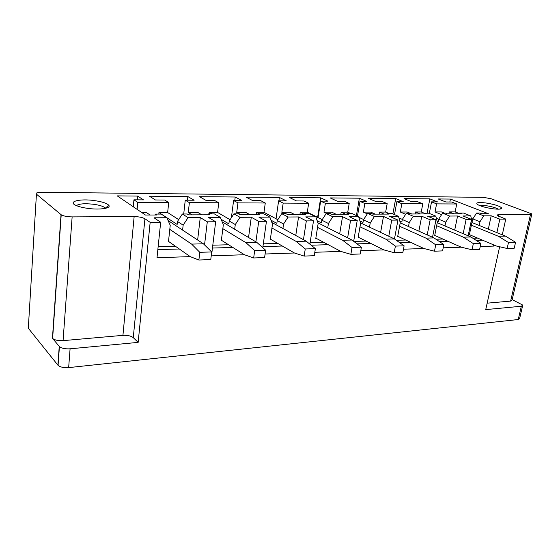 <?xml version="1.0" encoding="UTF-8"?>
<svg xmlns="http://www.w3.org/2000/svg" width="560" height="560" viewBox="0 0 560 560"><rect width="100%" height="100%" fill="white"/><g stroke="black" fill="none" stroke-linecap="round" stroke-linejoin="round"><path stroke-width="0.84" d="M169.176 241.871L168.455 241.892L170.226 225.302L166.831 217.728L161.252 214.074L155.484 214.095L156.842 214.991L145.467 215.04L117.264 195.888L137.634 196.084L143.5 199.885L133.931 199.822L137.774 202.363L137.109 209.363M52.444 338.268L52.619 338.457C54.81 340.158 58.296 340.886 63.07 340.641L122.934 335.349C127.561 335.132 131.005 335.888 133.266 337.631L138.152 342.384L70.084 348.81C65.24 349.083 61.684 348.334 59.43 346.577L52.444 338.268L61.026 214.634L36.435 194.166C35.476 192.969 37.296 192.339 41.895 192.283L483.518 197.344L491.246 198.793L531.86 213.913L530.467 214.606L498.771 214.767L498.442 216.272M522.578 305.914L519.673 318.325L518.238 319.529L68.656 367.612C63.84 367.934 60.312 367.185 58.072 365.372L28.308 328.244L36.435 194.166M61.026 214.634L61.208 214.774C63.532 216.09 67.172 216.797 72.135 216.895L134.141 216.587C138.929 216.692 142.52 217.413 144.928 218.757L150.157 222.355L160.678 222.257L154.056 217.805L166.831 217.728M518.238 319.529L521.339 306.243L485.737 309.603L499.639 246.757M502.285 234.808L505.757 219.086L499.835 219.142L491.204 215.803L488.32 229.152M493.423 244.79L493.934 246.071L494.144 245.091M496.881 232.617L499.835 219.142M493.934 246.071L480.235 246.54M468.132 235.802L471.569 219.401L466.116 219.45L457.583 215.999L449.638 216.048L442.554 213.157L438.69 219.198L445.739 222.152L444.969 225.974M460.145 246.701L460.348 247.233L460.432 246.827M463.162 233.688L466.116 219.45M460.348 247.233L443.191 247.828M432.516 237.265L435.981 219.73L430.157 219.786L421.75 216.216L413.273 216.265L406.301 213.276L402.304 219.513L409.234 222.565L408.485 226.534M427.203 234.892L430.157 219.786M397.726 236.278L423.878 248.5L403.473 249.207M394.464 238.959L397.95 220.08L391.72 220.136L383.481 216.44L374.409 216.496L367.598 213.402L363.44 219.849L370.223 223.013L369.495 227.136M388.78 236.264L391.72 220.136M358.197 237.181L383.81 249.886L360.794 250.691M353.668 241.311L357.224 220.451L350.546 220.514L342.517 216.685L332.794 216.741L326.165 213.535L321.853 220.213L328.433 223.496L327.747 227.787M347.634 237.832L350.546 220.514M315.84 238.133L340.781 251.384L314.804 252.287M309.876 244.16L313.509 220.857L306.327 220.92L298.564 216.944L288.113 217.007L281.722 213.682L277.228 220.605L283.577 224.007L282.919 228.494M303.457 239.673L306.327 220.92M270.361 239.155L294.441 252.994L265.104 254.009M262.766 247.681L266.455 221.284L258.713 221.354L251.272 217.231L240.016 217.294L233.912 213.836L229.236 221.025L235.284 224.56L234.675 229.257M255.899 241.864L258.713 221.354M221.389 240.24L244.398 254.73L211.491 255.871L215.663 221.753L207.298 221.83L200.263 217.532L197.638 240.002M204.54 244.909L207.298 221.83M168.504 241.402L190.183 256.606L157.003 257.761L160.678 222.257M138.152 342.384L150.157 222.355M512.176 299.621L522.767 305.102L521.339 306.243M200.263 217.532L188.09 217.602L183.155 225.155L177.464 221.473L177.142 224.441L158.963 212.548L158.802 214.088M182.602 230.097L183.155 225.155M175.322 246.183L158.151 246.645M155.484 214.095L155.393 214.998M133.28 206.766L133.931 199.822M137.277 199.843L137.634 196.084M187.446 200.186L187.852 196.56L149.443 196.196L155.414 199.969L164.696 200.032L168.707 202.524L167.65 212.534L158.963 212.548M168.707 202.524L137.774 202.363M150.094 215.019L146.461 212.576L141.855 212.59M178.682 219.618L167.65 212.534M188.09 217.602L182.35 214.011L187.208 213.99L188.622 214.872L209.832 214.788L208.383 213.92L208.278 214.795M187.852 196.56L194.138 200.235L185.255 200.172L189.378 202.629L188.272 212.485L192.115 214.858M183.715 214.004L185.255 200.172M209.314 213.92L209.496 212.443L211.981 213.913M234.773 200.515L235.221 197.015L199.479 196.672L205.856 200.312L214.473 200.375L218.75 202.776L217.567 212.422L209.496 212.443M218.75 202.776L189.378 202.629M201.789 214.816L197.89 212.464L188.272 212.485M230.09 219.702L217.567 212.422M233.912 213.836L238.413 213.822L239.911 214.669L259.56 214.592L258.027 213.759L257.915 214.599M235.221 197.015L241.857 200.564L233.59 200.508L237.958 202.874L236.726 212.38L240.8 214.662M231.399 217.7L233.59 200.508M256.165 214.606L256.473 212.338L259.098 213.759M278.908 200.816L279.391 197.435L246.043 197.12L252.763 200.634L260.792 200.69L265.279 203.014L263.991 212.324L256.473 212.338M265.279 203.014L237.958 202.874M249.788 214.627L245.679 212.359L236.726 212.38M277.809 219.702L263.991 212.324M281.722 213.682L285.894 213.668L287.469 214.48L305.725 214.41L304.129 213.612L304.003 214.417M279.391 197.435L286.328 200.865L278.614 200.816L283.178 203.105L281.848 212.282L284.529 213.675M276.052 218.764L278.614 200.816M299.936 214.431L300.272 212.24L304.045 214.137M317.618 217.364L320.684 197.827L289.506 197.533L296.499 200.935L303.996 200.991L308.665 203.231L307.286 212.226L300.272 212.24M308.665 203.231L283.178 203.105M294.476 214.452L290.192 212.268L281.848 212.282M322.217 219.646L307.286 212.226M326.165 213.535L330.057 213.521L331.681 214.305L348.691 214.242L347.039 213.465L346.906 214.249M320.684 197.827L327.859 201.152L320.649 201.103L325.374 203.315L323.967 212.191L326.739 213.535M318.059 217.581L320.649 201.103M340.837 214.27L341.187 212.156L345.646 214.249M356.419 215.565L359.373 198.198L330.155 197.918L337.379 201.222L344.393 201.264L349.202 203.441L347.753 212.142L341.187 212.156M349.202 203.441L325.374 203.315M336.196 214.291L331.765 212.177L323.967 212.191M363.643 219.541L358.834 217.308M350.574 213.458L347.753 212.142M367.598 213.402L371.224 213.388L372.897 214.144L388.78 214.081L387.086 213.339L386.953 214.088M359.373 198.198L366.744 201.418L359.989 201.376L364.847 203.518L363.363 212.107L367.283 213.885M357.483 216.062L359.989 201.376M379.141 214.123L379.505 212.072L384.069 214.102M392.896 213.892L395.696 198.548L368.256 198.282L375.669 201.481L382.249 201.53L387.17 203.63L385.658 212.058L379.505 212.072M387.17 203.63L364.847 203.518M375.221 214.137L370.671 212.093L363.363 212.107M402.367 219.415L398.944 217.91M388.549 213.332L385.658 212.058M406.301 213.276L409.703 213.262L411.411 213.997L426.272 213.934L424.543 213.213L424.403 213.941M395.696 198.548L403.221 201.67L396.879 201.628L401.842 203.707L400.309 212.023L405.629 214.319M394.506 214.599L396.879 201.628M415.079 213.983L415.457 211.995L420.119 213.962M427.077 213.206L429.856 198.87L404.04 198.625L411.607 201.726L417.788 201.775L422.807 203.812L421.239 211.981L415.457 211.995M422.807 203.812L401.842 203.707M411.803 213.99L407.169 212.009L400.309 212.023M438.676 219.282L436.359 218.316M424.522 213.353L421.239 211.981M442.554 213.157L445.739 213.143L447.475 213.85L461.412 213.801L459.662 213.101L459.515 213.808M429.856 198.87L437.514 201.908L431.55 201.866L436.597 203.882L435.015 211.953L441.595 214.655M429.296 213.416L431.55 201.866M448.875 213.85L449.267 211.918L453.992 213.829M449.855 201.992L450.443 199.066L438.151 198.954L445.837 201.964L451.654 202.006L456.743 203.987L455.133 211.904L449.267 211.918M456.743 203.987L436.597 203.882M444.437 213.15L441.462 211.939L435.015 211.953M472.815 218.988L471.317 218.386M459.543 213.675L455.133 211.904M491.204 215.803L483.742 215.845L476.567 213.045L479.99 213.031L481.747 213.717L488.334 213.689L450.443 199.066M471.905 221.053L472.346 221.228L472.836 218.897L476.567 213.045M483.742 215.845L479.976 221.753L472.836 218.897M479.192 225.449L479.976 221.753M469.805 234.815L469.357 234.829L472.087 221.844L471.555 219.471M471.569 219.401L463.022 215.971L470.771 215.922L471.541 219.387M477.596 238.105L472.871 238.231M505.757 219.086L497.217 215.565C496.762 215.061 497.28 214.788 498.771 214.767M487.165 303.163L510.643 301.091L530.467 214.606M531.734 214.452L512.092 299.971L510.643 301.091M105.483 208.341L104.692 207.508C102.536 206.059 98.7 204.967 93.191 204.225C84.427 203.315 78.855 203.784 76.454 205.632M88.466 208.467C100.415 210.049 111.447 208.201 108.773 205.254C106.785 203.196 101.829 201.614 93.905 200.515C79.94 198.576 67.648 201.551 75.642 205.254C78.61 206.661 82.88 207.732 88.466 208.467M498.33 209.181C495.754 207.697 491.61 206.528 485.884 205.66L479.43 205.478M492.737 208.761C498.862 209.489 501.865 209.237 501.732 208.005C499.765 206.024 494.431 204.337 485.73 202.944C478.163 202.097 475.419 202.622 477.505 204.505C480.648 206.276 485.723 207.697 492.737 208.761M482.671 240.247L476.301 240.429M470.771 215.922L463.631 213.087L459.662 213.101M457.583 215.999L454.699 230.104M447.846 241.255L439.292 241.5M435.981 219.73L427.553 216.181L435.813 216.132L428.771 213.199L424.543 213.213M421.75 216.216L418.873 231.175M410.669 242.326L399.637 242.641M397.95 220.08L389.683 216.405L398.51 216.356L391.601 213.325L387.086 213.339M383.481 216.44L380.625 232.4M370.881 243.474L357.042 243.873M357.224 220.451L349.16 216.643L358.617 216.587L351.869 213.451L347.039 213.465M342.517 216.685L339.682 233.821M328.209 244.706L311.15 245.196M313.509 220.857L305.697 216.902L315.847 216.846L309.309 213.591L304.129 213.612M298.564 216.944L295.771 235.487M282.324 246.029L262.92 246.589M266.455 221.284L258.958 217.182L269.885 217.119L263.599 213.738L258.027 213.759M251.272 217.231L248.549 237.503M232.848 247.457L212.45 248.045M215.663 221.753L208.558 217.483L220.36 217.413L214.389 213.906L208.383 213.92M179.34 249.004L157.843 249.62M182.35 214.011L177.464 221.473M220.36 217.413L223.335 224.7L221.333 240.646L222.005 240.632M221.137 219.317L228.872 223.881L229.236 221.025M269.885 217.119L272.489 224.133L270.312 239.498L270.935 239.484M271.04 220.22L276.836 223.356L277.228 220.605M315.847 216.846L318.129 223.608L315.798 238.434L316.372 238.42M317.156 220.724L321.426 222.873L321.853 220.213M358.617 216.587L360.612 223.125L358.148 237.44L358.687 237.426M359.961 220.99L362.999 222.418L363.44 219.849M398.51 216.356L400.253 222.67L397.684 236.509L398.188 236.495M399.819 221.102L401.842 221.998L402.304 219.513M435.813 216.132L437.332 222.243L434.679 235.641L435.148 235.627M437.052 221.109L438.214 221.599L438.69 219.198M449.638 216.048L445.739 222.152M442.841 239.036L435.911 239.218M413.273 216.265L409.234 222.565M405.748 240.023L396.319 240.275M374.409 216.496L370.223 223.013M366.072 241.087L353.801 241.416M332.794 216.741L328.433 223.496M323.54 242.221L310.121 242.585M288.113 217.007L283.577 224.007M277.83 243.446L263.305 243.831M240.016 217.294L235.284 224.56M228.564 244.762L212.8 245.182M469.399 234.647L496.265 245.987L507.143 248.479L514.227 248.213L515.571 242.284L505.47 236.096L498.4 236.278L471.373 225.225M505.47 236.096L471.947 222.509M515.571 242.284L508.48 242.508L498.4 236.278M507.143 248.479L508.48 242.508M434.714 235.438L461.279 247.198L472.031 249.788L479.598 249.508L480.914 243.39L470.911 236.978L463.365 237.174L436.639 225.715M470.911 236.978L437.241 222.691M480.914 243.39L473.34 243.628L463.365 237.174M472.031 249.788L473.34 243.628M423.878 248.5L434.462 251.202L442.568 250.894L443.849 244.566L433.986 237.923L425.908 238.126L399.588 226.24M433.986 237.923L400.218 222.845M443.849 244.566L435.736 244.825L425.908 238.126M434.462 251.202L435.736 244.825M383.81 249.886L394.177 252.707L402.878 252.385L404.11 245.826L394.429 238.931L385.763 239.155L359.982 226.793M394.429 238.931L360.542 222.901M404.11 245.826L395.402 246.106L385.763 239.155M394.177 252.707L395.402 246.106M340.781 251.384L350.861 254.331L360.22 253.981L361.403 247.184L351.953 240.016L342.636 240.254L317.534 227.388M351.953 240.016L317.849 222.789M361.403 247.184L352.023 247.478L342.636 240.254M350.861 254.331L352.023 247.478M294.441 252.994L304.157 256.081L314.265 255.703L315.378 248.647L306.229 241.185L296.184 241.437L271.943 228.011M306.229 241.185L271.873 222.481M315.378 248.647L305.256 248.969L296.184 241.437M304.157 256.081L305.256 248.969M244.398 254.73L253.659 257.971L264.6 257.565L265.636 250.222L256.872 242.438L246.001 242.718L222.831 228.676M256.872 242.438L222.159 221.823M265.636 250.222L254.674 250.572L246.001 242.718M253.659 257.971L254.674 250.572M190.183 256.606L198.884 260.022L210.77 259.581L211.701 251.937L203.413 243.803L191.625 244.104L169.792 229.376M203.413 243.803L168.098 220.549M211.701 251.937L199.794 252.315L191.625 244.104M198.884 260.022L199.794 252.315M57.89 365.162L59.241 346.374M70.084 348.81L68.656 367.612M63.07 340.641L72.135 216.895M122.934 335.349L134.141 216.587M133.266 337.631L144.928 218.757M59.43 346.577L58.072 365.372M52.619 338.457L61.208 214.774M105.357 208.131L108.773 205.254M500.122 209.069L501.732 208.005M104.692 207.508L104.608 208.516"/></g></svg>
